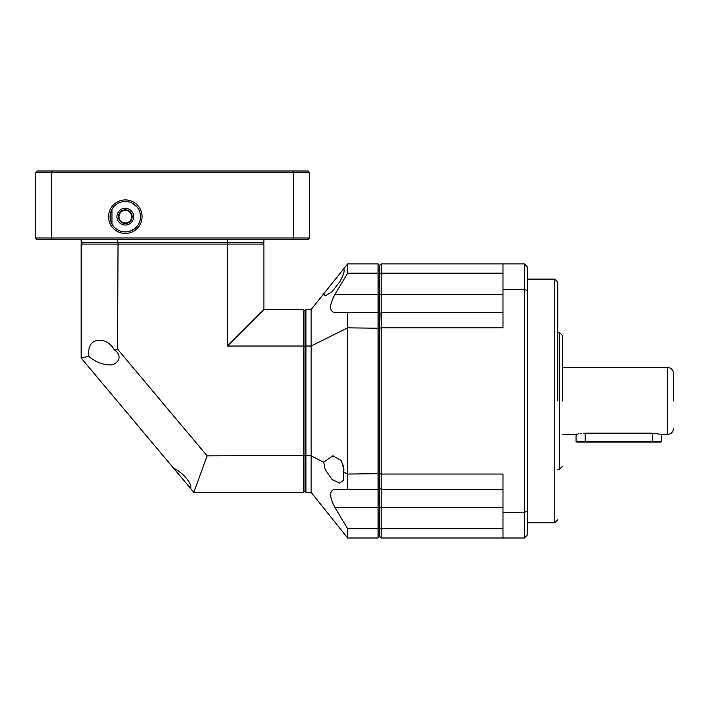<?xml version="1.0" encoding="UTF-8"?>
<svg xmlns="http://www.w3.org/2000/svg" width="709" height="709" viewBox="0 0 709 709"><rect width="100%" height="100%" fill="white"/><g stroke="black" fill="none" stroke-linecap="round" stroke-linejoin="round"><path stroke-width="1.06" d="M305.003 490.796L303.479 492.321L193.832 492.321L171.959 466.256M108.61 364.71C101.786 364.559 95.157 361.732 88.705 356.237C87.987 345.815 91.514 340.515 99.304 340.347C105.428 340.152 110.471 343.351 114.433 349.927C124.678 356.973 115.833 366.464 108.61 364.71M190.836 488.749C191.971 481.482 180.361 471.263 173.528 468.126L81.136 358.018L81.136 244.091L227.421 244.091L227.421 346.036L303.479 346.036L303.479 309.576L263.89 309.576L263.89 244.091L262.365 242.567M81.136 244.091L82.661 242.567M305.003 455.435L207.108 455.86L117.605 349.191L118.031 242.567M263.89 244.091L227.421 244.091L226.995 242.567M227.421 346.036L263.89 309.576M303.479 309.576L305.003 311.1M305.003 346.462L303.479 346.036L303.479 492.321M207.108 455.86L193.832 492.321M88.705 356.237L81.136 358.018M117.605 349.191L114.433 349.927M125.298 223.53A6.86 6.86 0 0 0 132.158 216.679A6.86 6.86 0 0 0 125.298 209.82A6.86 6.86 0 0 0 118.447 216.679A6.86 6.86 0 0 0 125.298 223.53M125.298 222.972A6.292 6.292 0 0 0 131.599 216.679A6.292 6.292 0 0 0 125.298 210.378A6.292 6.292 0 0 0 119.006 216.679A6.292 6.292 0 0 0 125.298 222.972M125.298 208.304A8.375 8.375 0 0 1 133.682 216.679A8.375 8.375 0 0 1 125.298 225.054A8.375 8.375 0 0 1 116.923 216.679A8.375 8.375 0 0 1 125.298 208.304M110.09 215.926L110.09 217.433M111.96 224.017L111.96 209.332M140.134 220.118L138.991 223.353M134.799 228.582L130.11 231.125M125.298 231.905A15.226 15.226 0 0 0 140.426 214.907L140.116 213.161A15.226 15.226 0 0 0 138.929 209.873L138.069 208.375A15.226 15.226 0 0 0 137.076 207.019L132.078 203.04A15.226 15.226 0 0 0 129.304 201.985L126.512 201.498A15.226 15.226 0 0 0 110.072 216.679A15.226 15.226 0 0 0 125.298 231.905A15.226 15.226 0 0 0 140.533 216.679A15.226 15.226 0 0 0 125.298 201.445M343.386 465.237L343.386 478.619A3.049 3.049 0 0 0 343.679 479.922M502.982 273.169L381.15 273.169L379.625 273.966L379.625 265.405L379.625 294.341L381.15 294.341L381.15 263.89L379.625 265.405L378.101 263.89L347.649 263.89L311.1 309.576L311.1 346.036L347.649 327.85L379.625 328.232L379.625 536.491L378.101 538.007L378.101 528.728L347.649 528.728L347.649 538.007L378.101 538.007M343.714 268.8C344.858 271.068 343.44 275.544 339.443 282.253L331.936 291.78L325.183 295.954L323.667 293.863M343.714 533.097L323.667 508.034M378.101 263.89L378.101 273.169L379.625 273.966L379.625 473.665L347.649 474.046L343.714 472.123L343.519 480.321L339.443 483.184L331.936 479.328L325.183 469.482L323.667 462.197L311.1 455.86L311.1 492.321L347.649 538.007M343.714 472.123L343.918 469.482L341.366 460.682L332.955 455.772L323.667 462.197M347.649 528.728L334.976 507.555C329.171 496.548 329.171 490.46 334.976 489.281L347.649 489.281L347.649 312.616L334.976 312.616L378.101 312.616L378.101 294.341L379.625 294.341L379.625 314.14L378.101 312.616L378.101 528.728L379.625 527.93L379.625 536.491L381.15 538.007L381.15 507.555L379.625 507.555L379.625 527.93L381.15 528.728L502.982 528.728M379.98 313.786L379.625 328.232L381.15 327.85L381.15 312.616L379.625 314.14L379.28 313.786M378.101 273.169L378.101 294.341L334.976 294.341L347.649 273.169L378.101 273.169M379.28 488.111L378.101 489.281L333.212 489.582M334.976 312.616C329.171 311.481 329.171 305.384 334.976 294.341M347.649 263.89L347.649 273.169M347.649 489.281L378.101 489.281M305.916 492.321L305.003 491.408L305.003 455.603L311.1 455.86L311.1 346.036L305.916 346.036L305.916 492.321L311.1 492.321M311.1 309.576L305.916 309.576L305.916 346.036L305.003 346.293L305.003 310.489L305.916 309.576M305.003 455.603L305.003 346.293M344.184 271.06L343.386 274.268M557.806 400.948L557.806 282.164L557.806 400.948M562.379 400.948L562.379 335.463L562.379 400.948M673.55 400.948L673.55 373.537L673.55 400.948M585.217 433.181L585.217 442.07L576.692 442.07L576.08 441.459L652.227 441.459L652.227 433.181L585.217 433.181C573.43 434.564 573.43 434.564 585.217 433.181L583.41 433.234M581.734 433.367L580.122 433.58M578.748 433.828L577.667 434.059M577.56 434.076L576.842 434.254M576.727 434.28L562.379 434.449M652.227 433.181L660.797 434.298M673.55 373.537C673.187 369.841 671.157 367.811 667.461 367.448L667.461 434.449L661.364 434.449L661.364 441.459L652.227 441.459L652.227 442.07L660.761 442.07L661.364 441.459M502.982 507.555L381.15 507.555L381.15 474.046L379.625 473.665L379.625 507.555L334.976 507.555M502.982 489.281L381.15 489.281L379.98 488.111M502.982 289.494L524.306 289.494L524.306 263.89L502.982 263.89L502.982 327.85L381.15 327.85L381.15 474.046L502.982 474.046L502.982 538.007L524.306 538.007L524.306 512.403L502.982 512.403M502.982 294.341L381.15 294.341L381.15 312.616L502.982 312.616M524.306 289.494L524.306 512.403L527.354 511.313L527.354 290.584L524.306 289.494M502.982 263.89L381.15 263.89M381.15 538.007L502.982 538.007M524.306 263.89L527.354 266.93L527.354 290.584M527.354 511.313L527.354 534.967L524.306 538.007M585.217 442.07L652.227 442.07M125.298 199.92A16.75 16.75 0 0 0 108.548 216.679A16.75 16.75 0 0 0 125.298 233.429A16.75 16.75 0 0 0 142.057 216.679A16.75 16.75 0 0 0 125.298 199.92M140.116 220.207L140.533 216.679M123.827 201.516L121.257 201.994M111.508 210.218L110.179 214.898M309.576 237.994L309.576 172.509L293.393 172.509L293.393 237.994L35.45 237.994L36.974 239.518L308.052 239.518L309.576 237.994L293.393 237.994L292.808 239.518M309.576 172.509L308.052 170.993L52.209 170.993L51.633 172.509L51.633 237.994L52.209 239.518M81.136 239.518L81.136 242.567L117.605 242.567L117.605 239.518M227.421 239.518L227.421 242.567L117.605 242.567M227.421 242.567L263.89 242.567L263.89 239.518M52.209 170.993L36.974 170.993L35.45 172.509L293.393 172.509L292.808 170.993M35.45 172.509L35.45 237.994M527.354 522.781L554.766 522.781L554.766 279.116L557.806 282.164M557.806 469.482L559.33 469.482L559.33 332.415L562.379 335.463M554.766 279.116L527.354 279.116M554.766 522.781L557.806 519.732M559.33 332.415L557.806 332.415M559.33 469.482L562.379 466.433M667.461 367.448L562.379 367.448M667.461 434.449C671.157 434.085 673.187 432.056 673.55 428.36M576.08 434.449L576.08 441.459"/></g></svg>
